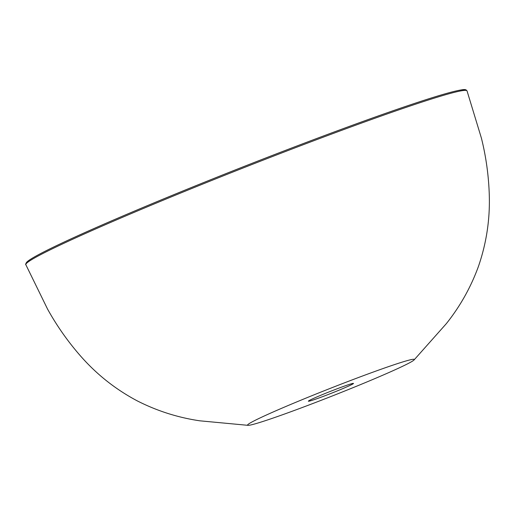 <?xml version="1.0" encoding="UTF-8"?>
<svg xmlns="http://www.w3.org/2000/svg" width="515" height="515" viewBox="0 0 515 515"><rect width="100%" height="100%" fill="white"/><g stroke="black" fill="none" stroke-linecap="round" stroke-linejoin="round"><path stroke-width="0.77" d="M338.458 390.422A24.244 1.056 158.5 0 0 353.49 383.424A24.244 1.056 158.5 0 0 330.546 391.323A24.244 1.056 158.5 0 0 308.376 401.191A24.244 1.056 158.5 0 0 338.458 390.422M358.736 385.336A89.591 3.908 158.5 0 0 414.06 359.959A89.591 3.908 158.5 0 0 329.497 388.671A89.591 3.908 158.5 0 0 248.069 425.339A89.591 3.908 158.5 0 0 358.736 385.336M26.465 263.384A236.05 10.294 -21.5 0 1 242.25 167.182A236.05 10.294 -21.5 0 1 465.676 90.37M414.06 359.959L446.267 323.729C460.12 306.374 470.845 287.273 478.435 266.435C486.54 242.964 490.145 218.804 489.25 193.962C488.593 175.119 485.993 156.547 481.441 138.245L467.041 90.917A237.1 10.345 158.5 0 0 242.642 168.167A237.1 10.345 158.5 0 0 25.84 264.71L47.586 309.148C56.74 325.635 67.497 340.994 79.87 355.221C96.163 373.999 115.276 389.211 137.209 400.85C156.972 410.912 177.836 417.568 199.807 420.813L248.069 425.339M467.041 90.917C466.333 90.692 467.054 88.741 460.919 89.977C450.033 91.831 426.201 99.176 389.417 112.013C342.205 128.505 276.883 153.213 214.974 178.01C152.826 202.936 103.238 223.961 66.21 241.078C45.764 250.586 33.037 257.23 28.042 261.015L26.619 262.264C25.66 263.886 25.396 264.704 25.84 264.71"/></g></svg>
